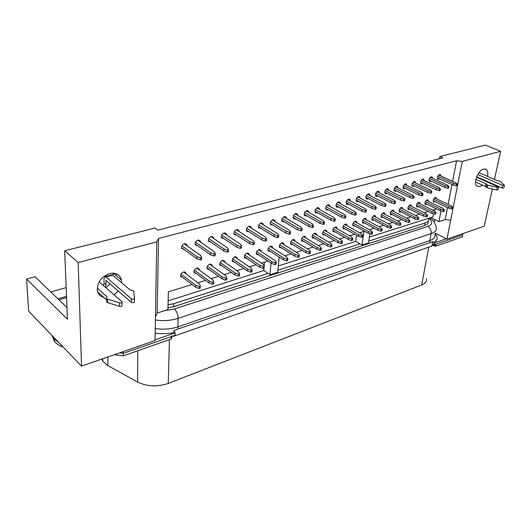 <?xml version="1.0" encoding="UTF-8"?>
<svg xmlns="http://www.w3.org/2000/svg" width="531" height="531" viewBox="0 0 531 531"><rect width="100%" height="100%" fill="white"/><g stroke="black" fill="none" stroke-linecap="round" stroke-linejoin="round"><path stroke-width="0.8" d="M155.258 328.543C163.309 329.731 170.843 329.174 177.865 326.877L178.204 328.915L173.617 330.919L175.184 332.844L175.111 335.26L123.325 353.327L119.608 352.863L123.325 353.327L123.318 351.575M63.368 347.261C59.545 345.807 56.625 343.942 54.613 341.679L54.487 339.203L59.114 342.847L54.487 339.203L52.416 335.891L54.487 339.203L54.427 337.975M432.002 245.236L435.878 246.132L462.269 236.872L462.667 234.941L433.887 244.983L432.214 244.094L431.842 246.072L173.458 336.322L173.478 335.831M446.312 238.824L434.265 242.999L432.679 241.638L432.214 244.094M434.265 242.999L433.887 244.983M435.878 246.132L436.256 244.154L462.667 234.941L462.952 233.587M428.092 221.281L428.145 221.454C428.57 223.206 427.435 224.547 424.734 225.483L173.571 306.759L167.962 307.947M175.184 332.844L155.059 339.827M178.204 328.915L432.679 241.638M173.458 336.322L173.06 335.977M428.424 201.355L428.046 200.054L427.077 199.875C425.145 201.149 424.534 202.676 425.238 204.455L426.984 204.203M432.612 178.31L432.181 176.942L431.258 176.77C429.267 178.077 428.656 179.651 429.433 181.489L430.369 181.668L431.232 181.164M440.903 176.033L440.471 174.666L439.582 174.507C437.61 175.821 437.006 177.387 437.783 179.206L438.686 179.372L439.549 178.854M436.641 198.899L436.256 197.598L435.334 197.432C433.415 198.713 432.811 200.233 433.515 201.992L435.228 201.714M113.11 273.093L113.262 275.695M110.01 283.906L105.954 287.736M103.797 297.393C100.094 296.444 97.923 294.008 97.292 290.099C97.312 282.246 101.341 276.737 109.379 273.571C115.891 272.257 119.906 274.421 121.426 280.076L121.572 282.704M118.26 291.015L114.165 294.904M476.719 176.836L476.506 177.215M482.413 185.067L479.871 186.534L476.991 186.102C472.922 183.434 477.966 170.272 483.549 169.104L486.283 169.502C487.77 170.79 488.168 173.093 487.471 176.405M485.779 180.819L485.56 181.197M424.163 180.626L423.731 179.259L422.769 179.073C420.758 180.374 420.147 181.96 420.924 183.819L421.899 184.011L422.756 183.52M415.554 182.996L415.123 181.622L414.12 181.416C412.096 182.717 411.472 184.31 412.248 186.189L413.271 186.401L414.114 185.923M406.779 185.405L406.354 184.031L405.306 183.812C403.261 185.107 402.624 186.706 403.407 188.611L404.469 188.837L405.306 188.372M397.832 187.861L397.407 186.494L396.312 186.255C394.254 187.543 393.61 189.149 394.387 191.067L395.502 191.313L396.318 190.868M388.712 190.363L388.287 189.003L387.145 188.737C385.068 190.025 384.417 191.638 385.194 193.583L386.356 193.848L387.159 193.417M379.406 192.926L378.988 191.558L377.793 191.279C375.702 192.554 375.045 194.173 375.815 196.138L377.023 196.424L377.813 196.012M369.915 195.534L369.503 194.173L368.255 193.868C366.151 195.136 365.474 196.762 366.244 198.747L367.505 199.059L368.282 198.667M360.23 198.196L359.826 196.842L358.525 196.51C356.401 197.764 355.717 199.397 356.474 201.402L357.794 201.747L358.558 201.368M350.354 200.91L349.956 199.57L348.588 199.205C346.451 200.452 345.761 202.085 346.504 204.116L347.885 204.488L348.628 204.13M340.265 203.685L339.873 202.351L338.453 201.959C336.302 203.194 335.592 204.833 336.329 206.878L337.776 207.282L338.486 206.944M329.97 206.519L329.592 205.198L328.098 204.767C325.934 205.988 325.211 207.634 325.934 209.699L327.448 210.143L328.138 209.825M319.456 209.413L319.085 208.106L317.525 207.634C315.348 208.842 314.611 210.488 315.321 212.579L316.901 213.057L317.565 212.758M308.717 212.367L308.358 211.079L306.726 210.568C304.535 211.763 303.785 213.409 304.475 215.513L306.135 216.037L306.765 215.759M297.745 215.387L297.4 214.119L295.694 213.562C293.497 214.736 292.727 216.389 293.397 218.513L295.13 219.084L295.734 218.825M286.528 218.473L286.209 217.232L284.417 216.621C282.207 217.783 281.43 219.429 282.067 221.573L284.45 221.958M275.071 221.633L274.766 220.411L272.888 219.754C270.677 220.889 269.874 222.542 270.491 224.693L272.921 225.157M263.356 224.865L263.071 223.67L261.106 222.954C258.882 224.069 258.066 225.715 258.657 227.885L261.133 228.436M251.382 228.164L251.11 227.009L249.052 226.219C246.829 227.321 245.992 228.961 246.543 231.144L249.072 231.781M239.129 231.549L238.884 230.421L236.726 229.571C234.496 230.646 233.64 232.279 234.158 234.47L236.733 235.206M226.591 235.007L226.365 233.925L224.109 232.99C221.885 234.045 221.009 235.671 221.487 237.868L224.102 238.704M213.761 238.552L213.562 237.51L211.199 236.494C208.975 237.53 208.079 239.142 208.51 241.346L211.179 242.289M200.632 242.176L200.459 241.187L197.983 240.085C195.76 241.094 194.837 242.694 195.229 244.897L197.944 245.959M187.184 245.893L187.031 244.957L184.449 243.756C182.226 244.738 181.29 246.331 181.629 248.528L184.383 249.716M420.054 203.858L419.676 202.557L418.674 202.364C416.722 203.632 416.105 205.172 416.808 206.964L418.581 206.745M411.532 206.406L411.153 205.105L410.105 204.9C408.14 206.167 407.516 207.707 408.22 209.526L410.018 209.327M402.843 209.008L402.465 207.707L401.376 207.482C399.398 208.743 398.761 210.289 399.465 212.128L401.297 211.969M393.989 211.657L393.61 210.362L392.475 210.11C390.484 211.371 389.834 212.924 390.537 214.783L392.402 214.657M384.955 214.358L384.59 213.064L383.409 212.798C381.397 214.046 380.74 215.613 381.437 217.484L383.336 217.391M375.756 217.113L375.39 215.825L374.156 215.533C372.131 216.774 371.468 218.347 372.158 220.239L374.083 220.186M366.363 219.927L366.005 218.639L364.724 218.327C362.686 219.562 362.009 221.135 362.693 223.047L364.651 223.04M356.792 222.794L356.44 221.513L355.1 221.175C353.049 222.396 352.358 223.976 353.035 225.907L355.033 225.947M347.022 225.715L346.677 224.447L345.283 224.082C343.212 225.297 342.515 226.876 343.179 228.828L345.216 228.914M337.059 228.702L336.72 227.447L335.26 227.042C333.183 228.25 332.472 229.837 333.123 231.801L335.194 231.934M326.884 231.755L326.558 230.507L325.032 230.069C322.948 231.264 322.217 232.85 322.861 234.835L324.965 235.027M316.503 234.861L316.184 233.633L314.591 233.162C312.493 234.344 311.757 235.93 312.381 237.934L314.525 238.18M305.896 238.041L305.597 236.826L303.931 236.315C301.82 237.483 301.07 239.076 301.674 241.094L303.858 241.399M295.07 241.293L294.785 240.092L293.046 239.541C290.928 240.689 290.158 242.282 290.742 244.313L292.966 244.691M284.012 244.612L283.74 243.43L281.921 242.826C279.791 243.968 279.007 245.554 279.571 247.605L281.835 248.05M272.708 248.004L272.449 246.849L270.551 246.192C268.42 247.313 267.617 248.9 268.155 250.964L270.465 251.482M261.159 251.468L260.92 250.34L258.936 249.63C256.798 250.732 255.982 252.318 256.486 254.389L258.836 254.986M249.358 255.013L249.132 253.918L247.061 253.148C244.917 254.23 244.081 255.809 244.559 257.893L246.948 258.57M237.284 258.637L237.078 257.575L234.914 256.738C232.77 257.807 231.914 259.38 232.359 261.471L234.788 262.241M224.945 262.354L224.759 261.318L222.496 260.416C220.345 261.458 219.476 263.031 219.88 265.122L222.35 265.985M212.314 266.15L212.148 265.155L209.791 264.172C207.641 265.201 206.751 266.761 207.117 268.859L209.626 269.821M199.39 270.04L199.251 269.084L196.789 268.022C194.638 269.025 193.729 270.578 194.054 272.675L196.603 273.744M186.169 274.016L186.042 273.113L183.474 271.965C181.33 272.947 180.394 274.487 180.679 276.578L183.261 277.759M439.422 158.729L439.827 156.532L485.314 145.102L500.627 151.289L494.461 179.438M492.376 188.956L484.226 226.193L446.936 239.149L435.188 233.076M500.627 151.289L462.302 161.384L456.594 160.714L158.53 238.465L156.751 241.851L78.196 262.533L64.682 250.751L67.444 319.224L26.55 279.014L35.039 276.757L66.972 307.555M447.487 207.648L445.164 219.608L438.964 221.619L430.906 217.564M438.964 221.619L441.002 210.946M441.6 207.774L441.686 207.329L441.075 207.521M434.285 209.619L434.066 210.78M433.502 213.834L432.924 216.927L369.357 237.078M192.109 284.516L168.367 291.858L167.922 309.56L157.169 313.051L155.457 316.874L155.045 340.55L81.522 366.098L28.654 311.226L26.55 279.014M66.169 287.61L50.777 291.931M78.196 262.533L81.522 366.098M156.751 241.851L155.457 316.874M158.53 238.465L157.169 313.051M436.568 208.909L432.699 210.11M428.159 211.511L424.169 212.745M419.583 214.166L415.468 215.433M410.848 216.867L406.607 218.181M401.934 219.622L397.56 220.976M392.854 222.429L388.34 223.83M383.588 225.297L378.935 226.737M374.136 228.217L370.512 229.339L370.372 230.275M456.594 160.714L452.591 181.35M451.967 184.542L448.111 204.415M267.996 261.046L261.411 263.084M256.061 264.737L249.265 266.841M243.855 268.513L236.833 270.684M231.37 272.37L224.109 274.62M218.593 276.326L211.086 278.649M205.51 280.375L197.751 282.771M271.029 263.051L269.98 274.753L277.746 272.244L279.127 257.601L279.664 257.435M369.848 233.779L368.481 242.946L362.009 245.037L363.994 231.357L359.54 232.737M354.648 234.244L349.537 235.824M344.606 237.35L339.329 238.983M334.344 240.523L328.908 242.209M323.877 243.762L318.261 245.501M313.177 247.074L307.383 248.866M302.245 250.453L296.265 252.305M291.081 253.904L284.908 255.816M462.302 161.384L450.673 220.259L445.164 219.608M493.425 184.177L493.326 184.615M450.673 220.259L446.936 239.149M64.682 250.751L154.992 228.071L157.833 230.122L442.874 157.853L439.827 156.532M116.216 275.695L116.196 273.684M434.743 219.495L434.245 222.131M278.337 265.925L355.677 241.413L362.009 245.037M168.141 300.858L263.768 270.544L269.98 274.753M264.484 262.128L264.166 265.878M263.98 268.042L263.768 270.544M356.54 235.313L355.677 241.413M478.949 172.701L496.883 180.494L499.963 181.21L504.45 185.326L502.638 185.379L477.747 174.52M504.417 185.458L503.866 187.914L502.054 187.967L476.639 176.803M476.486 177.208L498.616 187.104L497.295 187.33L487.743 185.18L485.872 183.766L475.849 179.339M498.589 187.244L498.038 189.706L496.717 189.932L487.179 187.782L485.314 186.361L475.524 182.007M485.314 186.361L485.872 183.766M133.659 290.895L134.469 298.316C133.892 299.272 132.863 299.431 131.363 298.8L105.901 276.996L112.585 275.118L129.823 289.68L133.659 290.895M112.585 275.118L111.556 274.759L104.886 276.631L105.901 276.996M134.469 298.389L134.456 301.807C133.885 302.77 132.85 302.929 131.356 302.298L105.954 280.408L106.021 284.822L104.089 283.142L104.023 278.742L104.886 276.631M104.089 283.142L103.485 285.578M57.939 298.84L66.521 296.371M106.021 284.822L105.403 287.258M99.164 281.802L121.991 301.747C122.223 302.703 121.413 303.082 119.561 302.876L106.87 298.853L106.731 296.55L97.226 288.127M121.991 302.471L122.004 305.265C122.243 306.228 121.433 306.606 119.581 306.4L106.917 302.371L106.711 298.495M106.784 300.055L97.717 291.977M58.934 299.803L66.567 297.599M168.042 304.834L173.81 303.646L268.002 273.412M277.932 270.226L359.991 243.882M368.76 241.067L425.099 222.987C427.807 222.058 428.942 220.723 428.517 218.984L428.278 218.4M171.779 335.798L171.141 336.647L123.325 353.327L123.338 355.816L114.344 354.695M436.256 244.154L435.022 244.107M426.466 278.649C426.951 281.35 425.351 283.461 421.667 284.981L168.261 383.422C157.355 387.086 147.133 386.628 137.595 382.041L107.946 365.633L102.749 361.239L101.6 359.122M171.759 336.428L171.712 338.207L171.075 339.063L123.338 355.816M54.613 341.679L51.938 335.4M453.381 183.407L456.428 184.224L457.191 184.005L456.866 185.651L456.109 185.87L453.062 185.047L453.381 183.407L437.79 176.285M457.191 184.005L455.671 182.75L438.699 175.031M456.109 185.87L456.428 184.224M453.062 185.047L437.358 177.845M433.568 199.185L448.874 206.572L451.868 207.415L452.624 207.176L451.138 205.869L434.544 197.89M452.624 207.176L452.306 208.776L451.556 209.015L451.868 207.415M451.556 209.015L448.562 208.165L433.137 200.698M448.562 208.165L448.874 206.572M425.291 201.641L440.611 209.141L443.624 209.997L444.394 209.752L442.92 208.417L426.3 200.32M444.394 209.752L444.089 211.365L443.319 211.603L443.624 209.997M443.319 211.603L440.305 210.747L424.866 203.161M440.305 210.747L440.611 209.141M416.862 204.143L432.201 211.756L435.228 212.626L436.011 212.38L434.55 211.026L417.904 202.796M436.011 212.38L435.712 214L434.922 214.245L435.228 212.626M434.922 214.245L431.895 213.376L416.437 205.676M431.895 213.376L432.201 211.756M408.273 206.692L423.625 214.424L426.672 215.301L427.468 215.048L426.021 213.674L409.348 205.318M427.468 215.048L427.17 216.688L426.373 216.94L426.672 215.301M426.373 216.94L423.326 216.057L407.848 208.232M423.326 216.057L423.625 214.424M399.524 209.294L414.877 217.139L417.943 218.035L418.76 217.776L417.326 216.382L400.633 207.88M418.76 217.776L418.461 219.422L417.651 219.681L417.943 218.035M417.651 219.681L414.592 218.785L399.093 210.834M414.592 218.785L414.877 217.139M390.597 211.935L405.963 219.914L409.043 220.816L409.872 220.557L408.458 219.137L391.745 210.502M409.872 220.557L409.587 222.217L408.757 222.482L409.043 220.816M408.757 222.482L405.684 221.573L390.172 213.495M405.684 221.573L405.963 219.914M381.504 214.637L396.869 222.741L399.969 223.657L400.819 223.392L399.418 221.951L382.692 213.17M400.819 223.392L400.54 225.064L399.69 225.336L399.969 223.657M399.69 225.336L396.597 224.414L381.072 216.197M396.597 224.414L396.869 222.741M445.051 185.79L448.118 186.62L448.894 186.394L448.576 188.054L447.799 188.279L444.739 187.443L445.051 185.79L429.44 178.562M448.894 186.394L447.381 185.12L430.382 177.281M447.799 188.279L448.118 186.62M444.739 187.443L429.008 180.135M436.555 188.213L439.641 189.063L440.431 188.83L440.119 190.503L439.323 190.729L436.25 189.886L436.555 188.213L420.93 180.879M440.431 188.83L438.931 187.536L421.899 179.571M439.323 190.729L439.641 189.063M436.25 189.886L420.499 182.458M427.9 190.689L430.999 191.552L431.803 191.319L431.497 192.999L430.687 193.231L427.594 192.375L427.9 190.689L412.255 183.241M431.803 191.319L430.322 189.998L413.257 181.907M430.687 193.231L430.999 191.552M427.594 192.375L411.83 184.834M419.072 193.218L422.185 194.087L423.008 193.848L422.709 195.547L421.886 195.786L418.773 194.91L419.072 193.218L403.414 185.644M423.008 193.848L421.541 192.507L404.456 184.284M421.886 195.786L422.185 194.087M418.773 194.91L402.989 187.251M410.065 195.793L413.198 196.676L414.034 196.43L413.742 198.143L412.906 198.388L409.773 197.499L410.065 195.793L394.4 188.1M414.034 196.43L412.587 195.069L395.476 186.706M412.906 198.388L413.198 196.676M409.773 197.499L393.975 189.713M400.878 198.415L404.031 199.311L404.887 199.065L404.595 200.791L403.739 201.037L400.593 200.141L400.878 198.415L385.207 190.602M404.887 199.065L403.447 197.685L386.322 189.182M403.739 201.037L404.031 199.311M400.593 200.141L384.783 192.222M372.231 217.391L387.597 225.622L390.71 226.558L391.579 226.286L390.192 224.819L373.459 215.891M391.579 226.286L391.307 227.972L390.438 228.244L390.71 226.558M390.438 228.244L387.331 227.308L371.8 218.958M387.331 227.308L387.597 225.622M362.773 220.192L378.138 228.562L381.271 229.511L382.154 229.233L380.787 227.739L364.04 218.666M382.154 229.233L381.882 230.939L381.006 231.217L381.271 229.511M381.006 231.217L377.88 230.268L362.341 221.772M377.88 230.268L378.138 228.562M353.122 223.06L368.487 231.569L371.634 232.525L372.53 232.246L371.189 230.726L354.436 221.493M372.53 232.246L372.271 233.959L371.375 234.244L371.634 232.525M371.375 234.244L368.229 233.282L352.69 224.646M368.229 233.282L368.487 231.569M343.278 225.98L358.631 234.629L361.797 235.605L362.713 235.319L361.392 233.773L344.646 224.381M362.713 235.319L362.467 237.045L361.545 237.337L361.797 235.605M361.545 237.337L358.385 236.361L342.847 227.573M358.385 236.361L358.631 234.629M333.229 228.954L348.575 237.755L351.754 238.751L352.69 238.452L351.389 236.879L334.649 227.328M352.69 238.452L352.451 240.198L351.515 240.497L351.754 238.751M351.515 240.497L348.336 239.501L332.798 230.56M348.336 239.501L348.575 237.755M322.974 232.001L338.3 240.948L341.499 241.957L342.462 241.658L341.181 240.058L324.448 230.335M342.462 241.658L342.229 243.417L341.267 243.716L341.499 241.957M341.267 243.716L338.074 242.713L322.543 233.607M338.074 242.713L338.3 240.948M312.507 235.1L327.813 244.214L331.032 245.236L332.008 244.93L330.753 243.298L314.04 233.408M332.008 244.93L331.782 246.703L330.806 247.008L331.032 245.236M330.806 247.008L327.594 245.986L312.075 236.713M327.594 245.986L327.813 244.214M301.814 238.273L317.1 247.546L320.332 248.581L321.335 248.269L320.1 246.61L303.407 236.541M321.335 248.269L321.116 250.061L320.12 250.373L320.332 248.581M320.12 250.373L316.888 249.331L301.382 239.893M316.888 249.331L317.1 247.546M290.895 241.512L306.155 250.951L309.4 252.006L310.423 251.681L309.221 249.995L292.554 239.74M310.423 251.681L310.217 253.493L309.201 253.811L309.4 252.006M309.201 253.811L305.956 252.756L290.464 243.132M305.956 252.756L306.155 250.951M279.744 244.818L294.964 254.429L298.23 255.497L299.278 255.172L298.097 253.453L281.47 243.012M299.278 255.172L299.079 256.997L298.037 257.323L298.23 255.497M298.037 257.323L294.778 256.247L279.306 246.444M294.778 256.247L294.964 254.429M268.347 248.196L283.527 257.98L286.813 259.075L287.882 258.743L286.733 256.984L270.14 246.351M287.882 258.743L287.696 260.575L286.627 260.913L286.813 259.075M286.627 260.913L283.348 259.818L267.909 249.829M283.348 259.818L283.527 257.98M256.699 251.648L271.832 261.617L275.138 262.726L276.226 262.387L275.111 260.602L258.57 249.769M276.226 262.387L276.054 264.239L274.965 264.584L275.138 262.726M274.965 264.584L271.666 263.476L256.254 253.28M271.666 263.476L271.832 261.617M244.791 255.179L259.878 265.334L263.19 266.469L264.312 266.117L263.223 264.299L246.742 253.26M264.312 266.117L264.153 267.989L263.031 268.341L263.19 266.469M263.031 268.341L259.719 267.206L244.346 256.812M259.719 267.206L259.878 265.334M232.611 258.783L247.638 269.144L250.977 270.292L252.119 269.934L251.07 268.075L234.649 256.831M252.119 269.934L251.973 271.819L250.831 272.177L250.977 270.292M250.831 272.177L247.499 271.029L232.166 260.422M247.499 271.029L247.638 269.144M220.159 262.473L235.12 273.034L238.472 274.202L239.64 273.837L238.631 271.945L222.283 260.489M239.64 273.837L239.508 275.742L238.339 276.113L238.472 274.202M238.339 276.113L234.994 274.939L219.708 264.113M234.994 274.939L235.12 273.034M207.415 266.25L222.31 277.016L225.675 278.211L226.87 277.832L225.901 275.901L209.632 264.226M226.87 277.832L226.75 279.757L225.556 280.136L225.675 278.211M225.556 280.136L222.197 278.941L206.964 267.889M185.219 272.091L185.206 272.483M222.197 278.941L222.31 277.016M194.373 270.113L209.187 281.098L212.573 282.313L213.801 281.928L212.865 279.956L196.696 268.049M213.801 281.928L213.694 283.866L212.466 284.251L212.573 282.313M212.466 284.251L209.088 283.036L193.921 271.746M209.088 283.036L209.187 281.098M181.025 274.069L195.753 285.273L199.152 286.508L200.406 286.116L199.517 284.105L183.454 271.965M200.406 286.116L200.32 288.074L199.065 288.472L199.152 286.508M199.065 288.472L195.673 287.231L180.567 275.695M195.673 287.231L195.753 285.273M391.506 201.096L394.672 202.006L395.549 201.753L395.263 203.492L394.394 203.745L391.228 202.835L391.506 201.096L375.835 193.158M395.549 201.753L394.128 200.346L376.983 191.704M394.394 203.745L394.672 202.006M391.228 202.835L375.404 194.784M381.942 203.831L385.128 204.754L386.017 204.501L385.745 206.254L384.849 206.513L381.67 205.59L381.942 203.831L366.271 195.76M386.017 204.501L384.617 203.068L367.459 194.273M384.849 206.513L385.128 204.754M381.67 205.59L365.839 197.399M372.178 206.625L375.377 207.561L376.293 207.296L376.021 209.068L375.112 209.333L371.912 208.391L372.178 206.625L356.507 198.421M376.293 207.296L374.913 205.842L357.748 196.895M375.112 209.333L375.377 207.561M371.912 208.391L356.082 200.068M362.208 209.473L365.428 210.429L366.357 210.157L366.098 211.942L365.169 212.214L361.956 211.258L362.208 209.473L346.551 201.13M366.357 210.157L365.003 208.676L347.832 199.576M365.169 212.214L365.428 210.429M361.956 211.258L346.119 202.789M352.033 212.387L355.266 213.349L356.215 213.077L355.969 214.876L355.02 215.155L351.787 214.185L352.033 212.387L336.382 203.897M356.215 213.077L354.881 211.57L337.716 202.304M355.02 215.155L355.266 213.349M351.787 214.185L335.95 205.563M341.632 215.36L344.891 216.336L345.86 216.057L345.621 217.876L344.646 218.155L341.4 217.172L341.632 215.36L325.994 206.725M345.86 216.057L344.546 214.524L327.381 205.099M344.646 218.155L344.891 216.336M341.4 217.172L325.569 208.398M331.012 218.394L334.284 219.389L335.28 219.104L335.048 220.942L334.052 221.228L330.786 220.226L331.012 218.394L315.394 209.606M335.28 219.104L333.986 217.544L316.834 207.946M334.052 221.228L334.284 219.389M330.786 220.226L314.963 211.292M320.16 221.5L323.452 222.509L324.461 222.217L324.242 224.069L323.226 224.361L319.941 223.345L320.16 221.5L304.568 212.553M324.461 222.217L323.2 220.63L306.068 210.86M323.226 224.361L323.452 222.509M319.941 223.345L304.13 214.245M309.069 224.673L312.374 225.702L313.409 225.403L313.197 227.268L312.162 227.567L308.856 226.538L309.069 224.673L293.497 215.566M313.409 225.403L312.175 223.783L295.063 213.827M312.162 227.567L312.374 225.702M308.856 226.538L293.066 217.259M297.725 227.912L301.05 228.961L302.106 228.655L301.907 230.54L300.851 230.846L297.526 229.797L297.725 227.912L282.193 218.639M302.106 228.655L300.898 227.009L283.82 216.867M300.851 230.846L301.05 228.961M297.526 229.797L281.755 220.345M286.129 231.231L289.468 232.293L290.55 231.981L290.364 233.886L289.282 234.198L285.943 233.129L286.129 231.231L270.631 221.785M290.55 231.981L289.375 230.301L272.337 219.973M289.282 234.198L289.468 232.293M285.943 233.129L270.199 223.491M274.261 234.622L277.627 235.704L278.735 235.386L278.556 237.304L277.447 237.622L274.089 236.541L274.261 234.622L258.816 224.998M278.735 235.386L277.587 233.673L260.588 223.146M277.447 237.622L277.627 235.704M274.089 236.541L258.378 226.71M262.128 238.094L265.507 239.196L266.635 238.87L266.476 240.802L265.341 241.134L261.969 240.032L262.128 238.094L246.729 228.284M266.635 238.87L265.527 237.118L248.581 226.398M265.341 241.134L265.507 239.196M261.969 240.032L246.291 230.003M249.703 241.645L253.101 242.767L254.263 242.428L254.11 244.386L252.948 244.718L249.557 243.596L249.703 241.645L234.363 231.649M254.263 242.428L253.187 240.649L236.302 229.717M252.948 244.718L253.101 242.767M249.557 243.596L233.925 233.368M236.992 245.282L240.404 246.424L241.592 246.079L241.452 248.05L240.264 248.395L236.859 247.254L236.992 245.282L221.719 235.087M241.592 246.079L240.55 244.26L223.743 233.116M240.264 248.395L240.404 246.424M236.859 247.254L221.274 236.813M223.969 249.006L227.401 250.161L228.615 249.816L228.489 251.807L227.275 252.159L223.85 250.997L223.969 249.006L208.769 238.605M228.615 249.816L227.62 247.964L210.893 236.6M227.275 252.159L227.401 250.161M223.85 250.997L208.325 240.331M210.634 252.816L214.079 253.997L215.327 253.639L215.221 255.65L213.973 256.008L210.535 254.827L210.634 252.816L195.514 242.209M215.327 253.639L214.371 251.747L197.738 240.165M213.973 256.008L214.079 253.997M210.535 254.827L195.063 243.935M196.974 256.725L200.433 257.927L201.714 257.562L201.621 259.593L200.346 259.958L196.888 258.756L196.974 256.725L181.941 245.899M201.714 257.562L200.798 255.63L184.27 243.809M200.346 259.958L200.433 257.927M196.888 258.756L181.489 247.619M435.075 233.667C438.161 237.238 437.73 240.258 433.774 242.74M164.875 310.549L174.36 308.976L427.867 226.392C432.805 224.387 433.024 221.699 428.524 218.321M174.719 332.452C168.38 333.826 161.862 334.052 155.178 333.143M429.466 218.022C432.991 219.642 435.254 222.801 436.243 227.5C436.847 230.135 435.148 232.166 431.139 233.6L178.137 318.368L177.865 326.877L429.831 240.609C433.827 239.149 435.526 237.085 434.929 234.417M174.36 308.976C176.75 311.319 178.011 314.445 178.137 318.368C171.082 320.624 163.502 321.162 155.404 319.974M427.867 226.392C430.362 228.011 431.451 230.408 431.139 233.6L429.831 240.609L429.984 242.236M502.638 185.379L502.054 187.967M486.33 187.397L486.887 184.801M487.179 187.782L487.743 185.18M496.717 189.932L497.295 187.33M131.363 298.8L131.356 302.298M107.521 302.71L107.474 299.192M119.581 306.4L119.561 302.876M173.81 303.646L173.723 306.712M425.099 222.987L424.641 225.509M434.643 246.079L434.922 244.625M171.075 339.063L171.141 336.647M107.946 365.633L107.82 356.958M421.667 284.981L428.743 247.154M168.261 383.422L169.429 339.641M137.595 382.041L137.781 350.745M186.68 244.34L186.308 244.439M427.588 199.829L428.046 200.054M431.73 176.73L432.181 176.942M440.046 174.473L440.471 174.666M435.825 197.393L436.256 197.598M121.426 280.076L113.123 273.1M486.283 169.502L485.102 168.997M423.253 179.033L423.731 179.259M414.618 181.383L415.123 181.622M405.81 183.772L406.354 184.031M396.83 186.208L397.407 186.494M387.676 188.697L388.287 189.003M378.337 191.233L378.988 191.558M368.813 193.822L369.503 194.173M359.089 196.457L359.826 196.842M349.172 199.152L349.956 199.57M339.043 201.906L339.873 202.351M328.702 204.707L329.592 205.198M318.142 207.575L319.085 208.106M307.356 210.508L308.358 211.079M296.331 213.495L297.4 214.119M285.067 216.555L286.209 217.232M273.558 219.681L274.766 220.411M261.783 222.874L263.071 223.67M249.743 226.146L251.11 227.009M237.43 229.485L238.884 230.421M224.832 232.903L226.365 233.925M211.935 236.408L213.562 237.51M198.733 239.992L200.459 241.187M185.213 243.663L187.031 244.957M419.191 202.318L419.676 202.557M410.636 204.853L411.153 205.105M401.921 207.429L402.465 207.707M393.033 210.064L393.61 210.362M383.979 212.745L384.59 213.064M374.74 215.48L375.39 215.825M365.321 218.268L366.005 218.639M355.71 221.115L356.44 221.513M345.907 224.016L346.677 224.447M335.904 226.983L336.72 227.447M325.695 230.003L326.558 230.507M315.268 233.089L316.184 233.633M304.621 236.242L305.597 236.826M293.749 239.461L294.785 240.092M282.645 242.747L283.74 243.43M271.295 246.112L272.449 246.849M259.699 249.543L260.92 250.34M247.844 253.055L249.132 253.918M235.718 256.646L237.078 257.575M223.319 260.316L224.759 261.318M210.634 264.073L212.148 265.155M197.651 267.916L199.251 269.084M184.37 271.852L186.042 273.113M106.917 302.371L106.87 298.853M102.749 361.239L102.709 358.737"/></g></svg>
